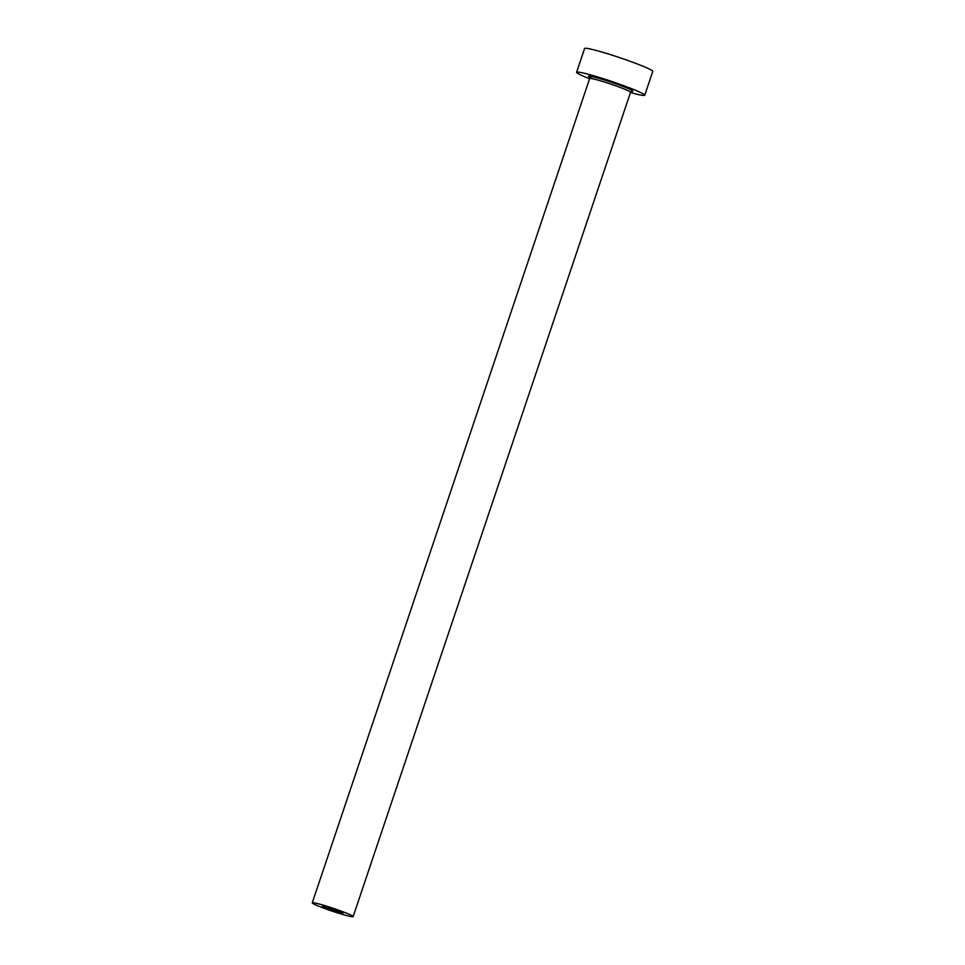 <?xml version="1.0" encoding="UTF-8"?>
<svg xmlns="http://www.w3.org/2000/svg" width="965" height="965" viewBox="0 0 965 965"><rect width="100%" height="100%" fill="white"/><g stroke="black" fill="none" stroke-linecap="round" stroke-linejoin="round"><path stroke-width="1.45" d="M342.575 913.24A10.784 0.748 -161.4 0 0 342.913 913.167A10.784 0.748 -161.4 0 0 334.155 909.428A10.784 0.748 -161.4 0 0 322.817 906.219A10.784 0.748 -161.4 0 0 322.467 906.292A10.784 0.748 -161.4 0 0 331.236 910.031A10.784 0.748 -161.4 0 0 342.575 913.24M312.95 902.709A21.568 1.508 -161.4 0 0 312.25 902.842A21.568 1.508 -161.4 0 0 329.777 910.321A21.568 1.508 -161.4 0 0 352.442 916.75A21.568 1.508 -161.4 0 0 353.142 916.605A21.568 1.508 -161.4 0 0 335.615 909.126A21.568 1.508 -161.4 0 0 312.95 902.709M630.471 92.531A35.946 2.509 -161.4 0 0 643.583 95.451A35.946 2.509 -161.4 0 0 644.741 95.209A35.946 2.509 -161.4 0 0 615.525 82.761A35.946 2.509 -161.4 0 0 577.758 72.049A35.946 2.509 -161.4 0 0 576.6 72.279A35.946 2.509 -161.4 0 0 589.579 78.768M644.741 95.209L652.75 71.422A35.946 2.509 -161.4 0 0 623.535 58.962A35.946 2.509 -161.4 0 0 585.755 48.25A35.946 2.509 -161.4 0 0 584.597 48.491L576.6 72.279M592.92 78.841A23.365 1.628 18.6 0 1 589.277 76.138A23.365 1.628 18.6 0 1 616.418 84.015A23.365 1.628 18.6 0 1 632.063 91.349A23.365 1.628 18.6 0 1 631.52 91.313M631.568 91.265L630.543 92.326A21.568 1.508 -161.4 0 0 613.016 84.848A21.568 1.508 -161.4 0 0 590.351 78.43A21.568 1.508 -161.4 0 0 589.651 78.563L589.35 76.995L590.435 77.646M312.25 902.842L589.651 78.563M353.142 916.605L630.543 92.326"/></g></svg>
